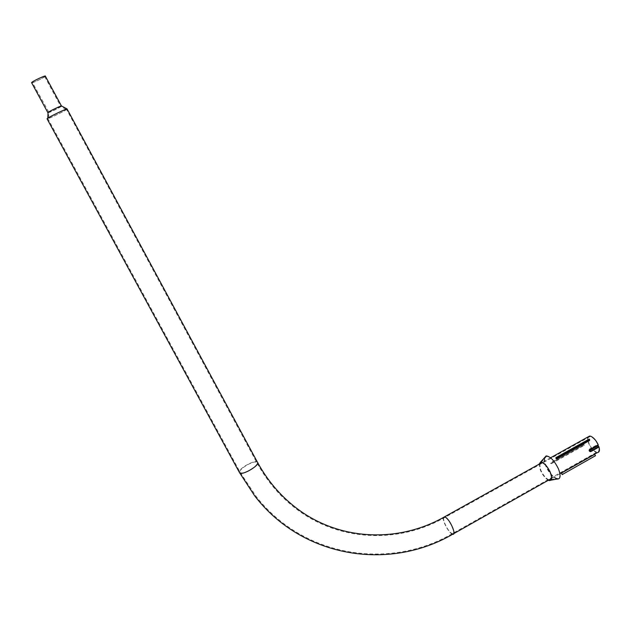 <?xml version="1.0" encoding="UTF-8"?>
<svg xmlns="http://www.w3.org/2000/svg" width="631" height="631" viewBox="0 0 631 631"><rect width="100%" height="100%" fill="white"/><g stroke="black" fill="none" stroke-linecap="round" stroke-linejoin="round"><path stroke-width="0.47" stroke-dasharray="3.15 2.37" d="M45.377 76.209L45.385 76.185C44.975 77.282 32.631 83.213 31.653 82.803M48.09 112.673C49.825 112.365 61.018 106.86 61.483 106.079L61.53 105.992M48.674 112.436L48.666 112.444C47.711 113.501 60.3 107.491 60.868 106.623L60.868 106.513C60.505 106.205 50.393 111.04 48.887 112.247L32.307 82.306C31.471 83.592 44.194 77.652 44.643 76.548L44.651 76.525C45.542 75.215 32.67 81.233 32.315 82.298M66.255 109.534L66.129 109.392C64.843 109.408 51.474 115.82 48.611 117.8L47.988 118.281C46.442 119.858 65.332 110.811 66.255 109.534M67.241 109.045L67.209 109.076C66.381 110.291 48.335 119.093 47.088 118.888M66.492 109.423C65.553 110.725 46.268 119.969 47.743 118.407L47.751 118.391C48.477 117.185 68.109 107.775 66.515 109.392L66.492 109.423M596.208 451.828C590.742 450.408 584.858 436.163 589.93 436.613L590.734 436.747C593.353 437.796 595.688 440.351 597.738 444.437L589.496 449.059C588.337 450.857 588.66 451.757 590.474 451.741L598.701 447.111C599.395 450.211 598.858 451.835 597.1 451.985L596.208 451.828M597.383 452.585L596.421 452.411C591.831 451.228 585.773 440.083 587.989 436.944M597.738 445.699L597.644 445.226L589.417 449.848L589.717 450.684L597.951 446.062L597.738 445.699L589.512 450.321L597.675 445.525M598.701 447.111L598.472 446.669L590.237 451.299C588.912 451.37 588.691 450.747 589.567 449.446L597.644 445.226M598.472 446.669L597.951 446.062M558.269 468.667C560.762 475.372 560.296 478.629 556.865 478.44C552.945 476.941 549.412 472.871 546.272 466.222C544.032 460.496 544.135 457.215 546.58 456.371C550.563 456.82 554.46 460.922 558.269 468.667M556.952 479.063C552.835 477.493 549.136 473.218 545.839 466.246C544.403 462.807 543.875 460.054 544.269 457.996M549.041 479.86C546.004 478.598 543.267 475.38 540.83 470.221L539.679 463.848M548.402 480.223C545.334 478.479 542.668 475.159 540.396 470.245L539.048 464.203M583.541 444.981L583.344 444.437L550.445 462.815L550.65 463.367L583.541 444.981L584.393 445.249L583.344 444.437M584.196 444.705L551.265 463.115L550.445 462.815M551.265 463.115L551.47 463.659L550.65 463.367M551.47 463.659L584.393 445.249M594.631 454.383L595.293 455.89M594.426 454.557L561.274 473.266M555.879 458.737L589.188 440.138L589.591 440.509M589.188 440.138L589.188 439.073M240.285 472.516C243.03 475.222 260.209 464.692 256.73 462.46L256.667 462.413C253.765 459.849 236.862 470.213 240.261 472.501L240.285 472.516M451.67 533.313L452.388 533.605C456.41 534.859 449.879 519.778 445.494 517.704L444.847 517.444C440.856 516.237 447.245 531.081 451.67 533.313M443.388 517.467C442.063 520.204 448.199 532.051 451.914 533.921L452.679 534.236L453.847 533.581M257.724 462.728L257.298 462.018C254.585 459.534 238.384 468.691 239.259 472.233M590.474 451.741L589.512 450.321M589.496 449.059L589.449 450.148M589.93 436.613L444.847 517.444C398.019 544.277 337.151 541.792 293.675 506.898C278.657 494.949 266.345 480.136 256.73 462.46L66.515 109.392M47.743 118.407L240.261 472.501L256.391 496.786C304.118 557.544 389.753 570.156 452.388 533.605L597.1 451.985M66.129 109.392L60.868 106.513M48.611 117.8L48.887 112.247M559.934 473.715L551.336 478.566M550.563 457.783L541.982 462.57M44.651 76.525L60.884 106.6M541.035 462.484L546.58 456.371M549.23 480.514L550.942 480.191M550.76 479.592L556.865 478.44"/><path stroke-width="0.95" d="M61.452 105.961L45.385 76.185C46.386 74.718 31.968 81.454 31.574 82.637L31.653 82.803M61.53 105.992L61.483 105.961C61.057 105.622 49.786 111.009 48.082 112.373L48.09 112.673M47.088 118.888L47.759 118.178C51.008 115.962 65.514 109.005 67.052 108.918L257.369 462.081C261.124 464.479 242.596 475.829 239.646 472.911L47.017 118.754M587.989 436.944L590.521 436.155C593.455 437.346 596.027 440.225 598.22 444.792L598.078 445.715L589.843 450.345L598.078 445.715M598.275 445.155L590.04 449.785L590.561 451.22L598.795 446.59L599.024 447.008C599.9 450.542 599.347 452.395 597.383 452.585L559.934 473.715M599.024 447.008L590.79 451.638C589.291 451.638 589.015 450.897 589.985 449.414L598.22 444.792M598.085 445.746L589.843 450.313L598.078 445.691M598.795 446.59L598.109 445.778M544.269 457.996L546.154 455.913C550.335 456.387 554.42 460.685 558.419 468.817C561.038 475.845 560.549 479.26 556.952 479.063L550.942 480.191M539.679 463.848L541.035 462.484C543.748 462.689 546.588 465.497 549.569 470.892L550.177 472.217C552.157 477.486 551.809 480.041 549.151 479.891L549.041 479.86M539.048 464.203L540.609 462.026C543.488 462.247 546.509 465.228 549.672 470.963L550.319 472.367C552.417 477.959 552.054 480.68 549.23 480.514L548.402 480.223M595.498 455.716L562.134 474.622L595.498 455.716L594.631 454.383L561.456 473.1L562.324 474.457M561.456 473.1L562.134 474.622M589.188 439.073L589.591 439.444L556.242 458.059L555.848 457.672L589.188 439.073M556.242 458.059L556.274 459.116L589.591 440.509L589.591 439.444M556.274 459.116L555.848 457.672M239.259 472.233L254.687 495.848C302.391 558.009 389.28 571.276 452.679 534.236C457.018 535.585 449.974 519.321 445.249 517.097L444.563 516.821L443.388 517.467M590.79 451.638L589.859 450.368M589.985 449.414L589.843 450.345M541.982 462.57L444.563 516.821C398.24 543.354 338.137 541.106 294.929 506.938C279.825 495.098 267.426 480.365 257.724 462.728M551.336 478.566L453.847 533.581M589.654 436.013L550.563 457.783M61.483 105.961L67.052 108.918M48.082 112.373L47.759 118.178M31.566 82.653L47.83 112.602M540.609 462.026L546.154 455.913M549.151 479.891L550.76 479.592"/></g></svg>

